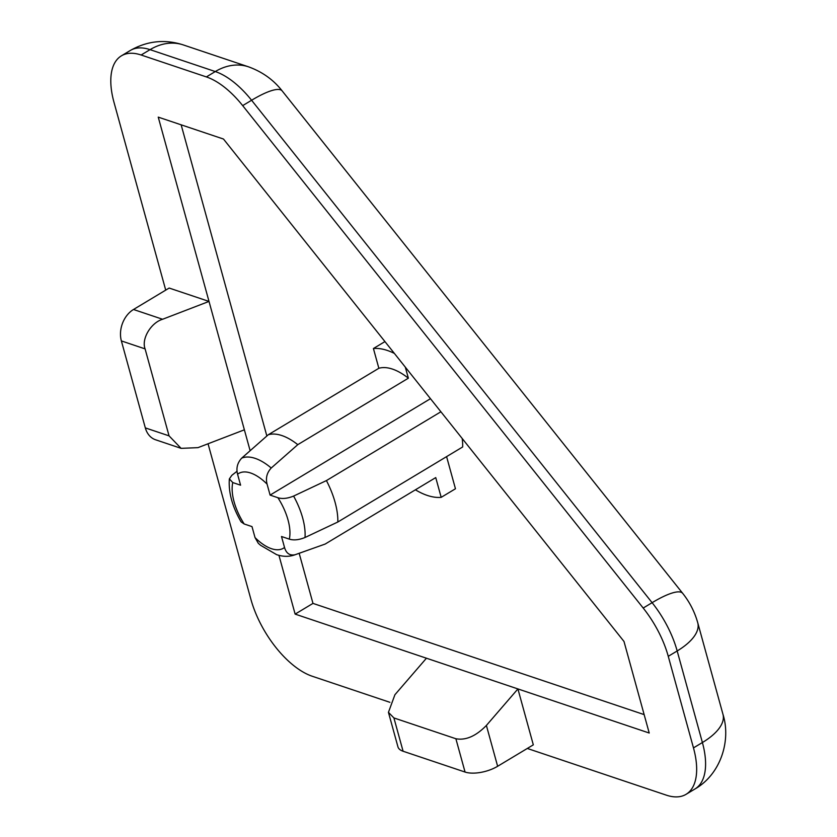 <?xml version="1.0" encoding="UTF-8"?>
<svg xmlns="http://www.w3.org/2000/svg" width="837" height="837" viewBox="0 0 837 837"><rect width="100%" height="100%" fill="white"/><g stroke="black" fill="none" stroke-linecap="round" stroke-linejoin="round"><path stroke-width="1.26" d="M394.363 353.402A83.438 40.71 -121 0 0 387.332 350.452A83.438 40.71 -121 0 0 373.417 348.527L384.947 341.59M284.528 547.482C286.254 553.393 289.78 555.81 295.116 554.722A55.315 26.983 59 0 1 294.498 554.962C288.901 556.877 282.937 556.762 276.597 554.638L260.621 545.316L258.309 543.307L255.023 537.574A43.576 21.26 -121 0 0 271.47 548.695A43.576 21.26 -121 0 0 284.528 547.482L281.504 536.507L289.32 539.133A43.576 21.26 -121 0 0 277.915 497.722L270.1 495.096L430.469 398.694M297.784 444.656L271.23 468.019C266.909 472.696 265.528 478.063 267.076 484.121A43.576 21.26 -121 0 0 250.619 472.999A43.576 21.26 -121 0 0 237.572 474.213C236.013 468.197 237.394 462.83 241.726 458.111L268.279 434.748A61.98 30.237 59 0 1 281.891 435.564A61.98 30.237 59 0 1 297.784 444.656L408.362 378.188L405.317 367.14M408.362 378.188A61.98 30.237 -121 0 0 392.469 369.096A61.98 30.237 -121 0 0 378.858 368.28L268.279 434.748M415.403 489.812A83.438 40.71 -121 0 0 427.257 495.41A83.438 40.71 -121 0 0 441.183 497.345L455.454 488.766L446.592 456.625M295.116 554.722L325.164 544.06L435.742 477.592L441.183 497.345M299.175 553.299L312.975 603.393L644.145 714.61M181.148 124.818L266.857 435.993M277.915 497.722C282.247 499.093 287.478 498.549 293.599 496.079L326.42 480.584A61.98 30.237 59 0 1 337.834 522.006L462.673 446.958A61.98 30.237 -121 0 0 462.212 438.515M527.3 748.456L666.325 795.15A71.522 34.892 -121 0 0 686.068 794.323A71.522 34.892 -121 0 0 693.475 747.891L668.261 656.323A71.522 34.892 -121 0 0 643.193 608.039L242.678 105.619A71.522 34.892 -121 0 0 206.373 76.92L141.129 55.001A71.522 34.892 -121 0 0 121.396 55.838A71.522 34.892 -121 0 0 113.978 102.26L165.726 290.125M208.047 443.777L250.88 599.25A71.522 34.892 -121 0 0 312.243 676.244L389.906 702.316M121.375 340.921L145.324 427.895L169.053 435.857L145.094 348.893L121.375 340.921A23.844 18.058 -71.4 0 1 133.501 309.491L169.168 288.054L209.009 301.425L250.127 450.693M278.941 555.339L295.137 614.117L649.219 733.024L623.994 641.456L223.479 139.036L158.245 117.128L209.009 301.425L162.598 319.263C150.859 322.747 141.233 339.037 145.094 348.893M455.883 738.747C465.78 740.578 475.95 736.141 486.391 725.449L517.915 688.935L533.315 744.846L497.638 766.284A23.844 10.337 164.6 0 1 465.058 772.049L455.883 738.747L393.913 717.937L403.089 751.239L465.058 772.049M312.975 603.393L295.137 614.117M326.42 480.584L440.9 411.773M270.1 495.096L267.076 484.121M373.417 348.527L378.858 368.28M237.572 474.213L240.585 485.188L232.77 482.562A43.576 21.26 -121 0 0 244.174 523.972L252 526.599L255.023 537.574M237.028 471.262L231.828 475.332L229.369 478.89L232.77 482.562M244.174 523.972L241.119 521.88C232.278 506.699 228.365 492.365 229.359 478.89M337.834 522.006L305.013 537.5C298.924 539.959 293.693 540.503 289.32 539.133M403.089 751.239A23.844 10.337 164.6 0 1 397.941 746.845L388.441 712.35L394.918 694.731L426.441 658.217M244.373 429.82L197.961 447.649L181.095 448.35L155.577 439.77A23.844 18.058 -71.4 0 1 145.324 427.895M169.053 435.857L181.095 448.35M388.441 712.35L393.913 717.937M241.726 458.111A55.315 26.983 59 0 1 255.18 458.373A55.315 26.983 59 0 1 271.23 468.019M206.373 76.92L215.287 71.553L150.053 49.645L141.129 55.001M693.475 747.891L702.4 742.534L677.175 650.966L668.261 656.323M643.193 608.039L652.107 602.682L251.592 100.262L242.678 105.619M486.391 725.449L497.638 766.284M133.501 309.491L162.598 319.263M282.205 90.961A59.594 13.643 -38.6 0 0 251.592 100.262A71.522 34.892 -121 0 0 215.287 71.553A59.594 45.146 -71.4 0 1 248.516 66.824C262.399 71.867 273.626 79.913 282.205 90.961L682.72 593.381A59.594 13.643 -38.6 0 0 652.107 602.682A71.522 34.892 -121 0 1 677.175 650.966A59.594 25.853 -15.4 0 0 697.744 622.749L722.969 714.317A59.594 25.853 164.6 0 1 702.4 742.534A71.522 34.892 -121 0 1 694.982 788.967L686.068 794.323M130.31 50.471C147.26 40.856 164.91 39.004 183.282 44.916A59.594 45.146 -71.4 0 0 150.053 49.645A71.522 34.892 -121 0 0 130.31 50.471L121.396 55.838M293.599 496.079A55.315 26.983 59 0 1 305.013 537.5M294.498 554.962L308.487 549.993M722.969 714.317C731.224 740.525 720.751 774.246 694.982 788.967M697.744 622.749C694.679 611.889 689.667 602.096 682.72 593.381M183.282 44.916L248.516 66.824"/></g></svg>
